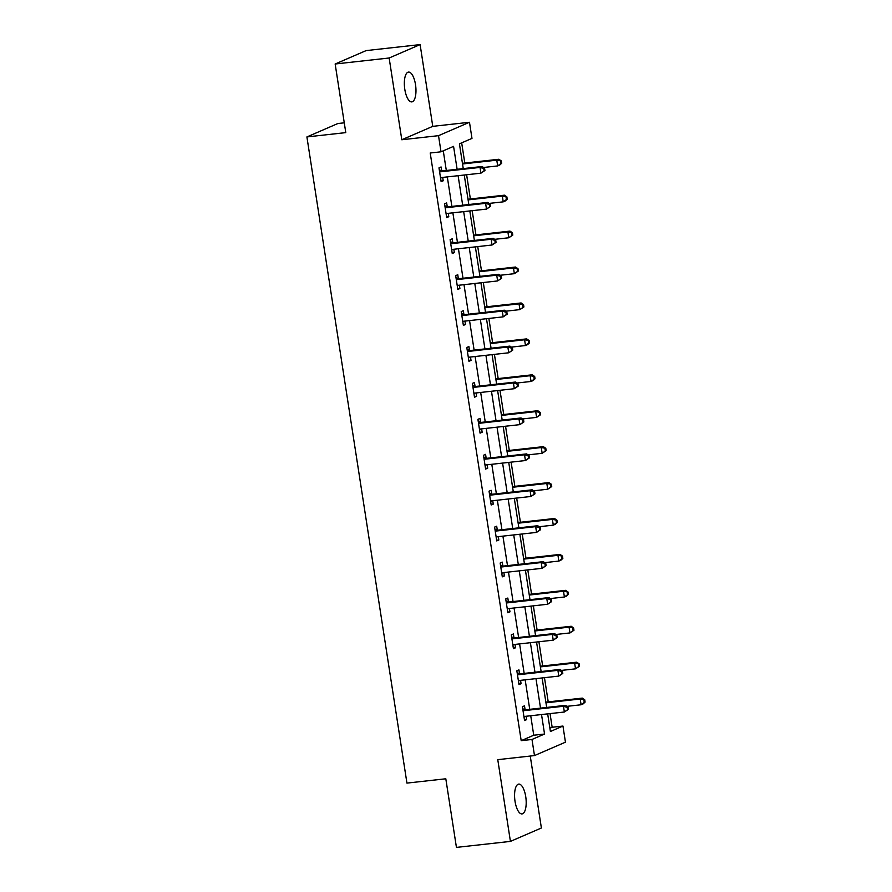 <?xml version="1.0" encoding="UTF-8"?>
<svg xmlns="http://www.w3.org/2000/svg" width="892" height="892" viewBox="0 0 892 892"><rect width="100%" height="100%" fill="white"/><g stroke="black" fill="none" stroke-linecap="round" stroke-linejoin="round"><path stroke-width="1.34" d="M525.734 796.69A14.997 5.62 83.7 0 0 518.731 784.101A14.997 5.62 83.7 0 0 515.03 801.328A14.997 5.62 83.7 0 0 522.032 813.917A14.997 5.62 83.7 0 0 525.734 796.69M415.516 84.673A14.997 5.62 83.7 0 0 408.503 72.085A14.997 5.62 83.7 0 0 404.801 89.311A14.997 5.62 83.7 0 0 411.814 101.9A14.997 5.62 83.7 0 0 415.516 84.673M549.896 728.24L552.148 727.259L562.952 726.055L565.45 742.177L534.486 755.58L531.989 739.468L544.544 734.027L541.522 714.548M344.267 122.817L337.867 123.531L306.904 136.933L406.942 783.098L445.81 778.783L456.436 847.4L510.425 841.401L541.388 827.999L530.249 756.048M306.904 136.933L345.784 132.618L335.158 64.001L366.121 50.599L420.11 44.6L389.146 58.002L401.801 139.754L438.518 135.673L469.482 122.271L471.98 138.394L459.425 143.824L463.26 168.599M401.801 139.754L432.765 126.352L420.11 44.6M432.765 126.352L469.482 122.271M552.148 727.259L550.041 713.611M548.223 701.893L544.477 677.686M542.659 665.967L538.913 641.761M537.107 630.042L533.36 605.835M531.543 594.117L527.796 569.91M525.979 558.202L522.233 533.985M520.415 522.277L516.669 498.07M514.862 486.352L511.116 462.145M509.299 450.427L505.552 426.22M503.735 414.501L499.988 390.295M498.171 378.576L494.424 354.369M492.618 342.662L488.861 318.455M487.054 306.737L483.308 282.53M481.49 270.811L477.744 246.605M475.927 234.886L472.18 210.679M470.374 198.961L466.616 174.754M464.81 163.046L461.677 142.854M335.158 64.001L389.146 58.002M457.117 169.279L453.571 146.366L441.016 151.796L430.212 153L521.196 740.661L533.739 735.231L530.729 715.752M529.736 709.33L525.165 679.827M524.173 673.404L519.601 643.901M518.609 637.479L514.048 607.976M513.045 601.565L508.485 572.062M507.492 565.639L502.921 536.137M501.928 529.714L497.357 500.211M496.365 493.789L491.804 464.286M490.801 457.864L486.24 428.361M485.248 421.949L480.677 392.435M479.684 386.024L475.113 356.521M474.12 350.099L469.549 320.596M468.556 314.174L463.996 284.671M463.004 278.248L458.432 248.745M457.44 242.334L452.868 212.82M451.876 206.409L447.305 176.906M446.312 170.483L443.268 150.815M441.663 170.695L441.083 166.96L438.987 167.874L441.127 181.689L443.224 180.786L442.7 177.419M447.227 206.621L446.647 202.885L444.55 203.789L446.691 217.615L448.788 216.7L448.263 213.333M452.779 242.535L452.211 238.811L450.114 239.714L452.255 253.529L454.34 252.626L453.827 249.258M458.343 278.46L457.763 274.736L455.678 275.639L457.819 289.454L459.904 288.551L459.38 285.184M463.907 314.385L463.327 310.661L461.231 311.564L463.372 325.379L465.468 324.476L464.944 321.109M469.471 350.311L468.891 346.575L466.795 347.49L468.936 361.305L471.032 360.401L470.508 357.034M475.023 386.236L474.455 382.501L472.359 383.404L474.499 397.23L476.584 396.316L476.072 392.948M480.587 422.15L480.007 418.426L477.922 419.329L480.063 433.144L482.148 432.241L481.624 428.874M486.151 458.075L485.571 454.351L483.486 455.255L485.616 469.069L487.712 468.166L487.188 464.799M491.715 494.001L491.135 490.277L489.039 491.18L491.18 504.995L493.276 504.091L492.752 500.724M497.268 529.926L496.699 526.191L494.603 527.105L496.744 540.92L498.829 540.017L498.316 536.649M502.832 565.851L502.252 562.116L500.167 563.03L502.308 576.845L504.393 575.931L503.868 572.564M508.395 601.766L507.816 598.041L505.731 598.945L507.86 612.771L509.956 611.856L509.432 608.489M513.959 637.691L513.379 633.967L511.283 634.87L513.424 648.685L515.52 647.782L514.996 644.414M519.512 673.616L518.943 669.892L516.847 670.795L518.988 684.61L521.084 683.707L520.56 680.34M525.076 709.541L524.496 705.817L522.411 706.72L524.552 720.535L526.637 719.632L526.124 716.265M534.486 755.58L497.769 759.661L510.425 841.401M521.196 740.661L531.989 739.468M441.016 151.796L438.518 135.673M547.666 713.868L550.397 731.496L562.952 726.055M464.253 175.022L468.824 204.524M469.816 210.947L474.377 240.45M475.369 246.872L479.941 276.375M480.933 282.786L485.504 312.289M486.497 318.712L491.068 348.214M492.061 354.637L496.621 384.14M497.625 390.562L502.185 420.065M503.177 426.488L507.749 455.99M508.741 462.402L513.313 491.916M514.305 498.327L518.865 527.83M519.869 534.252L524.429 563.755M525.421 570.178L529.993 599.68M530.985 606.103L535.557 635.606M536.549 642.017L541.121 671.531M542.113 677.942L546.673 707.445M540.53 708.137L535.969 678.622M534.966 672.211L530.405 642.708M529.413 636.286L524.842 606.783M523.849 600.361L519.278 570.858M518.285 564.435L513.725 534.932M512.722 528.521L508.161 499.007M507.169 492.596L502.597 463.093M501.605 456.671L497.034 427.168M496.041 420.745L491.47 391.242M490.477 384.82L485.917 355.317M484.925 348.895L480.353 319.392M479.361 312.981L474.789 283.478M473.797 277.055L469.225 247.552M468.233 241.13L463.673 211.627M462.68 205.205L458.109 175.702M533.739 735.231L544.544 734.027M441.027 181.02L443.224 180.786M446.591 216.946L448.788 216.7M452.155 252.871L454.34 252.626M457.707 288.796L459.904 288.551M463.271 324.721L465.468 324.476M468.835 360.636L471.032 360.401M474.399 396.561L476.584 396.316M479.952 432.486L482.148 432.241M485.516 468.412L487.712 468.166M491.079 504.337L493.276 504.091M496.643 540.262L498.829 540.017M502.196 576.176L504.393 575.931M507.76 612.102L509.956 611.856M513.324 648.027L515.52 647.782M518.888 683.952L521.084 683.707M524.44 719.877L526.637 719.632M484.936 170.495L484.579 168.198L483.743 168.555L484.1 170.863L484.936 170.495L480.933 173.171L441.629 177.53A2.341 2.163 -113.4 0 0 440.849 177.787L440.548 177.954M484.1 170.863L480.933 173.171L480.041 167.417L482.137 166.503L442.833 170.874A2.341 2.163 -113.4 0 1 441.997 170.796L439.321 169.993M439.566 171.599L439.901 171.699A2.341 2.163 -113.4 0 0 440.737 171.777L480.041 167.417L483.743 168.555M441.863 177.508L440.592 178.244M484.579 168.198L482.137 166.503M483.564 167.484L497.669 165.923L496.777 160.17L498.873 159.255L462.435 163.303M500.479 161.307L500.836 163.615L501.672 163.247L501.315 160.95L496.777 160.17L462.535 163.972M501.672 163.247L499.765 165.02L497.669 165.923L500.836 163.615M498.873 159.255L501.315 160.95M490.5 206.42L490.143 204.112L489.307 204.48L489.663 206.777L490.5 206.42L486.497 209.096L447.193 213.456A2.341 2.163 -113.4 0 0 446.413 213.712L446.112 213.879M489.663 206.777L486.497 209.096L485.605 203.331L487.701 202.428L448.386 206.788A2.341 2.163 -113.4 0 1 447.561 206.721L444.885 205.918M445.13 207.524L445.465 207.624A2.341 2.163 -113.4 0 0 446.301 207.702L485.605 203.331L489.307 204.48M447.427 213.433L446.156 214.158M490.143 204.112L487.701 202.428M496.063 242.345L495.707 240.037L494.87 240.405L495.227 242.702L496.063 242.345L492.061 245.01L452.757 249.381A2.341 2.163 -113.4 0 0 451.976 249.637L451.675 249.805M495.227 242.702L492.061 245.01L491.169 239.257L493.254 238.354L453.95 242.713A2.341 2.163 -113.4 0 1 453.125 242.635L450.438 241.844M450.694 243.449L451.029 243.549A2.341 2.163 -113.4 0 0 451.865 243.616L491.169 239.257L494.87 240.405M452.98 249.347L451.72 250.083M495.707 240.037L493.254 238.354M489.128 203.409L503.233 201.848L502.341 196.095L504.437 195.181L467.999 199.228M506.043 197.232L506.4 199.54L507.236 199.172L506.879 196.876L502.341 196.095L468.099 199.886M507.236 199.172L505.329 200.945L503.233 201.848L506.4 199.54M504.437 195.181L506.879 196.876M494.681 239.335L508.797 237.774L507.905 232.009L509.99 231.106L473.563 235.154M511.607 233.158L511.963 235.455L512.8 235.098L512.443 232.79L507.905 232.009L473.663 235.811M512.8 235.098L508.797 237.774L511.963 235.455M509.99 231.106L512.443 232.79M501.627 278.271L501.271 275.962L500.434 276.33L500.791 278.627L501.627 278.271L497.613 280.935L458.31 285.306A2.341 2.163 -113.4 0 0 457.529 285.563L457.239 285.73M500.791 278.627L497.613 280.935L496.733 275.182L498.818 274.279L459.514 278.639A2.341 2.163 -113.4 0 1 458.678 278.56L456.002 277.769M456.247 279.363L456.592 279.464A2.341 2.163 -113.4 0 0 457.418 279.542L496.733 275.182L500.434 276.33M458.544 285.273L457.284 286.009M501.271 275.962L498.818 274.279M507.18 314.185L506.823 311.888L505.987 312.245L506.344 314.553L507.18 314.185L503.177 316.861L463.873 321.22A2.341 2.163 -113.4 0 0 463.093 321.477L462.803 321.655M506.344 314.553L503.177 316.861L502.285 311.107L504.381 310.204L465.078 314.564A2.341 2.163 -113.4 0 1 464.241 314.486L461.565 313.683M461.811 315.289L462.156 315.389A2.341 2.163 -113.4 0 0 462.981 315.467L502.285 311.107L505.987 312.245M464.108 321.198L462.837 321.934M506.823 311.888L504.381 310.204M512.744 350.11L512.387 347.813L511.551 348.17L511.908 350.478L512.744 350.11L508.741 352.786L469.437 357.146A2.341 2.163 -113.4 0 0 468.657 357.402L468.356 357.58M511.908 350.478L508.741 352.786L507.849 347.033L509.945 346.118L470.642 350.489A2.341 2.163 -113.4 0 1 469.805 350.411L467.129 349.608M467.375 351.214L467.709 351.314A2.341 2.163 -113.4 0 0 468.545 351.392L507.849 347.033L511.551 348.17M469.671 357.123L468.4 357.859M512.387 347.813L509.945 346.118M500.245 275.26L514.35 273.688L513.469 267.935L515.554 267.031L479.127 271.079M517.17 269.083L517.527 271.38L518.363 271.023L518.007 268.715L513.469 267.935L479.227 271.737M518.363 271.023L514.35 273.688L517.527 271.38M515.554 267.031L518.007 268.715M505.809 311.185L519.913 309.613L519.021 303.86L521.118 302.957L484.679 306.993M522.723 305.008L523.08 307.305L523.916 306.948L523.559 304.64L519.021 303.86L484.791 307.662M523.916 306.948L519.913 309.613L523.08 307.305M521.118 302.957L523.559 304.64M511.372 347.111L525.477 345.538L524.585 339.785L526.681 338.882L490.243 342.918M528.287 340.922L528.644 343.23L529.48 342.863L529.123 340.566L524.585 339.785L490.344 343.587M529.48 342.863L527.573 344.635L525.477 345.538L528.644 343.23M526.681 338.882L529.123 340.566M518.308 386.035L517.951 383.738L517.115 384.095L517.471 386.403L518.308 386.035L514.305 388.711L475.001 393.071A2.341 2.163 -113.4 0 0 474.221 393.327L473.92 393.495M517.471 386.403L514.305 388.711L513.413 382.947L515.498 382.044L476.194 386.403A2.341 2.163 -113.4 0 1 475.369 386.336L472.682 385.534M472.938 387.139L473.273 387.24A2.341 2.163 -113.4 0 0 474.109 387.318L513.413 382.947L517.115 384.095M475.224 393.049L473.964 393.773M517.951 383.738L515.498 382.044M516.925 383.025L531.041 381.464L530.149 375.71L532.234 374.796L495.807 378.844M533.851 376.848L534.208 379.156L535.044 378.788L534.687 376.491L530.149 375.71L495.907 379.501M535.044 378.788L533.126 380.561L531.041 381.464L534.208 379.156M532.234 374.796L534.687 376.491M523.872 421.961L523.515 419.653L522.679 420.02L523.035 422.317L523.872 421.961L519.869 424.637L480.554 428.996A2.341 2.163 -113.4 0 0 479.773 429.253L479.483 429.42M523.035 422.317L519.869 424.637L518.977 418.872L521.062 417.969L481.758 422.329A2.341 2.163 -113.4 0 1 480.922 422.25L478.246 421.459M478.491 423.064L478.837 423.165A2.341 2.163 -113.4 0 0 479.662 423.243L518.977 418.872L522.679 420.02M480.788 428.974L479.528 429.699M523.515 419.653L521.062 417.969M522.489 418.95L536.605 417.389L535.713 411.625L537.798 410.721L501.371 414.769M539.415 412.773L539.772 415.07L540.608 414.713L540.251 412.405L535.713 411.625L501.471 415.427M540.608 414.713L536.605 417.389L539.772 415.07M537.798 410.721L540.251 412.405M529.424 457.886L529.067 455.578L528.231 455.946L528.588 458.243L529.424 457.886L525.421 460.551L486.118 464.922A2.341 2.163 -113.4 0 0 485.337 465.178L485.047 465.345M528.588 458.243L525.421 460.551L524.529 454.797L526.626 453.894L487.322 458.254A2.341 2.163 -113.4 0 1 486.486 458.176L483.81 457.384M484.055 458.979L484.401 459.079A2.341 2.163 -113.4 0 0 485.226 459.157L524.529 454.797L528.231 455.946M486.352 464.888L485.081 465.624M529.067 455.578L526.626 453.894M528.053 454.875L542.158 453.303L541.266 447.55L543.362 446.647L506.924 450.694M544.967 448.698L545.324 450.995L546.16 450.638L545.804 448.33L541.266 447.55L507.035 451.352M546.16 450.638L542.158 453.303L545.324 450.995M543.362 446.647L545.804 448.33M534.988 493.8L534.631 491.503L533.795 491.86L534.152 494.168L534.988 493.8L530.985 496.476L491.682 500.836A2.341 2.163 -113.4 0 0 490.901 501.092L490.6 501.271M534.152 494.168L530.985 496.476L530.093 490.723L532.189 489.82L492.886 494.179A2.341 2.163 -113.4 0 1 492.05 494.101L489.373 493.298M489.619 494.904L489.953 495.004A2.341 2.163 -113.4 0 0 490.79 495.082L530.093 490.723L533.795 491.86M491.916 500.813L490.645 501.549M534.631 491.503L532.189 489.82M533.617 490.801L547.721 489.229L546.829 483.475L548.926 482.572L512.487 486.608M550.531 484.624L550.888 486.921L551.724 486.564L551.367 484.256L546.829 483.475L512.588 487.277M551.724 486.564L547.721 489.229L550.888 486.921M548.926 482.572L551.367 484.256M540.552 529.725L540.195 527.428L539.359 527.785L539.716 530.093L540.552 529.725L536.549 532.401L497.245 536.761A2.341 2.163 -113.4 0 0 496.465 537.017L496.164 537.196M539.716 530.093L536.549 532.401L535.657 526.648L537.753 525.734L498.438 530.104A2.341 2.163 -113.4 0 1 497.613 530.026L494.937 529.224M495.183 530.829L495.517 530.93A2.341 2.163 -113.4 0 0 496.353 531.008L535.657 526.648L539.359 527.785M497.48 536.739L496.208 537.475M540.195 527.428L537.753 525.734M539.169 526.726L553.285 525.154L552.393 519.4L554.49 518.497L518.051 522.534M556.095 520.538L556.452 522.846L557.288 522.478L556.931 520.181L552.393 519.4L518.152 523.203M557.288 522.478L555.37 524.251L553.285 525.154L556.452 522.846M554.49 518.497L556.931 520.181M546.116 565.651L545.759 563.354L544.923 563.711L545.28 566.019L546.116 565.651L542.113 568.327L502.798 572.686A2.341 2.163 -113.4 0 0 502.018 572.943L501.728 573.11M545.28 566.019L542.113 568.327L541.221 562.562L543.306 561.659L504.002 566.03A2.341 2.163 -113.4 0 1 503.166 565.952L500.49 565.149M500.747 566.755L501.081 566.855A2.341 2.163 -113.4 0 0 501.906 566.933L541.221 562.562L544.923 563.711M503.032 572.664L501.772 573.389M545.759 563.354L543.306 561.659M544.733 562.64L558.849 561.079L557.957 555.326L560.042 554.411L523.615 558.459M561.659 556.463L562.016 558.771L562.852 558.403L562.495 556.106L557.957 555.326L523.716 559.117M562.852 558.403L560.934 560.176L558.849 561.079L562.016 558.771M560.042 554.411L562.495 556.106M551.669 601.576L551.323 599.268L550.476 599.636L550.832 601.933L551.669 601.576L547.666 604.252L508.362 608.612A2.341 2.163 -113.4 0 0 507.581 608.868L507.292 609.035M550.832 601.933L547.666 604.252L546.774 598.487L548.87 597.584L509.566 601.944A2.341 2.163 -113.4 0 1 508.73 601.866L506.054 601.074M506.299 602.68L506.645 602.78A2.341 2.163 -113.4 0 0 507.47 602.858L546.774 598.487L550.476 599.636M508.596 608.589L507.336 609.314M551.323 599.268L548.87 597.584M550.297 598.565L564.402 597.004L563.51 591.24L565.606 590.337L529.168 594.384M567.212 592.388L567.568 594.696L568.405 594.328L568.059 592.032L563.51 591.24L529.279 595.042M568.405 594.328L566.498 596.101L564.402 597.004L567.568 594.696M565.606 590.337L568.059 592.032M557.232 637.501L556.876 635.193L556.039 635.561L556.396 637.858L557.232 637.501L553.23 640.166L513.926 644.537A2.341 2.163 -113.4 0 0 513.145 644.793L512.844 644.961M556.396 637.858L553.23 640.166L552.338 634.413L554.434 633.51L515.13 637.869A2.341 2.163 -113.4 0 1 514.294 637.791L511.618 636.999M511.863 638.594L512.198 638.694A2.341 2.163 -113.4 0 0 513.034 638.772L552.338 634.413L556.039 635.561M514.16 644.503L512.889 645.239M556.876 635.193L554.434 633.51M555.861 634.491L569.966 632.93L569.074 627.165L571.17 626.262L534.732 630.309M572.776 628.314L573.132 630.611L573.969 630.254L573.612 627.946L569.074 627.165L534.832 630.967M573.969 630.254L569.966 632.93L573.132 630.611M571.17 626.262L573.612 627.946M562.796 673.427L562.439 671.118L561.603 671.475L561.96 673.783L562.796 673.427L558.793 676.091L519.49 680.462A2.341 2.163 -113.4 0 0 518.709 680.707L518.408 680.886M561.96 673.783L558.793 676.091L557.901 670.338L559.998 669.435L520.683 673.794A2.341 2.163 -113.4 0 1 519.858 673.716L517.182 672.914M517.427 674.519L517.761 674.62A2.341 2.163 -113.4 0 0 518.598 674.698L557.901 670.338L561.603 671.475M519.724 680.429L518.453 681.165M562.439 671.118L559.998 669.435M561.414 670.416L575.53 668.844L574.638 663.091L576.734 662.187L540.296 666.235M578.339 664.239L578.696 666.536L579.532 666.179L579.176 663.871L574.638 663.091L540.396 666.893M579.532 666.179L575.53 668.844L578.696 666.536M576.734 662.187L579.176 663.871M568.36 709.341L568.003 707.044L567.167 707.401L567.524 709.709L568.36 709.341L564.357 712.017L525.042 716.376A2.341 2.163 -113.4 0 0 524.262 716.633L523.972 716.811M567.524 709.709L564.357 712.017L563.465 706.263L565.55 705.349L526.247 709.72A2.341 2.163 -113.4 0 1 525.421 709.642L522.734 708.839M522.991 710.445L523.325 710.545A2.341 2.163 -113.4 0 0 524.162 710.623L563.465 706.263L567.167 707.401M525.277 716.354L524.017 717.09M568.003 707.044L565.55 705.349M566.977 706.341L581.093 704.769L580.201 699.016L582.286 698.113L545.859 702.149M583.903 700.153L584.26 702.461L585.096 702.093L584.739 699.796L580.201 699.016L545.96 702.818M585.096 702.093L583.178 703.866L581.093 704.769L584.26 702.461M582.286 698.113L584.739 699.796M439.901 171.699L441.997 170.796M440.737 171.777L442.833 170.874M445.465 207.624L447.561 206.721M446.301 207.702L448.386 206.788M451.029 243.549L453.125 242.635M451.865 243.616L453.95 242.713M456.592 279.464L458.678 278.56M457.418 279.542L459.514 278.639M462.156 315.389L464.241 314.486M462.981 315.467L465.078 314.564M467.709 351.314L469.805 350.411M468.545 351.392L470.642 350.489M473.273 387.24L475.369 386.336M474.109 387.318L476.194 386.403M478.837 423.165L480.922 422.25M479.662 423.243L481.758 422.329M484.401 459.079L486.486 458.176M485.226 459.157L487.322 458.254M489.953 495.004L492.05 494.101M490.79 495.082L492.886 494.179M495.517 530.93L497.613 530.026M496.353 531.008L498.438 530.104M501.081 566.855L503.166 565.952M501.906 566.933L504.002 566.03M506.645 602.78L508.73 601.866M507.47 602.858L509.566 601.944M512.198 638.694L514.294 637.791M513.034 638.772L515.13 637.869M517.761 674.62L519.858 673.716M518.598 674.698L520.683 673.794M523.325 710.545L525.421 709.642M524.162 710.623L526.247 709.72"/></g></svg>
